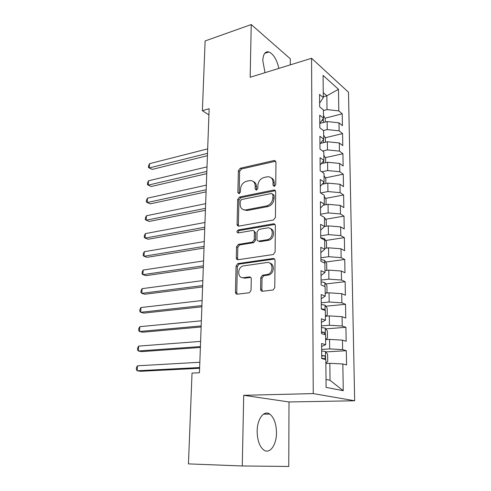 <?xml version="1.0" encoding="UTF-8"?>
<svg xmlns="http://www.w3.org/2000/svg" width="491" height="491" viewBox="0 0 491 491"><rect width="100%" height="100%" fill="white"/><g stroke="black" fill="none" stroke-linecap="round" stroke-linejoin="round"><path stroke-width="0.74" d="M274.359 186.451L275.746 184.665L275.954 162.147L274.334 160.453L240.259 168.247L238.393 170.702L237.859 192.552L239.111 193.742L240.43 192.018L240.498 189.164C240.94 185.076 242.959 182.443 246.55 181.265L249.95 180.565C253.233 180.541 254.989 182.376 255.21 186.064L255.16 188.955L256.462 190.152L257.812 188.403L257.861 185.506C258.284 181.357 260.353 178.681 264.054 177.472L267.595 176.748C270.971 176.729 272.781 178.583 273.039 182.308L273.008 185.236L274.359 186.451M276.476 432.731C276.292 423.739 274.058 417.534 269.774 414.103C264.078 409.844 257.18 418.78 257.161 431.196C257.302 440.2 259.481 446.46 263.698 449.971C269.743 454.586 276.593 444.907 276.476 432.731M278.857 68.396C276.844 59.638 273.555 54.151 268.982 51.942C265.226 51.107 263.164 54.022 262.802 60.681L265.023 72.674M260.598 289.205C260.696 290.574 261.353 291.261 262.556 291.261L273.156 289.978L274.776 287.523L275.034 260.482C274.923 259.125 274.26 258.469 273.045 258.505L237.804 263.593L236.079 266.012L235.447 292.182C235.527 293.526 236.146 294.195 237.3 294.201L249.44 292.74L251.048 290.334L251.257 278.919C251.165 277.575 250.527 276.906 249.354 276.924L243.53 277.685C237.356 278.778 237.018 267.38 243.143 265.938L266.865 262.544C273.168 261.316 273.917 272.738 267.601 274.457L262.458 275.248L260.77 277.697L260.598 289.205L261.863 289.659L262.476 291.267M242.272 465.977L288.757 466.45L289.009 401.963L243.708 395.31L242.272 465.977L188.452 463.891L192.03 373.111L199.45 372.761L209.148 108.714L202.378 110.684L208.921 114.906M243.708 395.31L313.24 393.592L311.57 58.294L348.5 92.234L354.668 400.773L313.24 393.592M290.298 64.861L290.322 58.803L251.239 24.55L250.171 77.259L311.57 58.294M251.239 24.55L205.128 40.949L202.378 110.684M273.432 219.98L275.439 217.427L275.678 191.797C275.586 190.582 274.985 189.992 273.868 190.029L239.583 197.008L237.693 199.469L237.092 224.313C237.171 225.584 237.773 226.185 238.896 226.112L273.432 219.98M275.359 225.682L275.113 252.006L273.315 254.51L238.11 259.714C236.969 259.751 236.361 259.113 236.281 257.806L236.545 246.838L238.344 244.395L252.448 242.112L254.277 239.639L254.406 232.329C254.307 231.028 253.681 230.414 252.527 230.482L238.178 232.943C236.539 232.261 236.552 231.261 238.215 229.954L273.395 223.822C274.598 223.749 275.248 224.369 275.359 225.682M325.073 118.19L342.227 113.814L338.808 110.892L338.465 89.313L323.078 75.405L323.293 97.648L319.555 94.45L319.653 106.848L323.409 109.947L323.489 118.221L319.721 115.176L319.825 127.783L323.612 130.729L323.692 139.143L319.893 136.259L319.997 149.08L323.821 151.866L323.9 160.422L320.071 157.697L320.175 170.739L324.023 173.366L324.109 182.069L320.249 179.51L320.359 192.785L324.238 195.234L324.324 204.09L320.427 201.709L320.537 215.211L324.453 217.488L324.539 226.498L320.617 224.295L320.727 238.043L324.674 240.136L324.76 249.305L320.801 247.286L320.918 261.28L324.895 263.182L324.987 272.511L320.991 270.694L321.108 284.94L325.122 286.64L325.214 296.141L321.188 294.52L321.304 309.029L325.355 310.521L325.447 320.2L321.384 318.788L321.507 333.567L325.588 334.844L325.686 344.694L321.587 343.504L321.709 358.553L325.828 359.615L326.098 387.387L343.264 390.701L330.026 380.298L329.835 363.309L325.864 363.506M342.227 113.814L342.43 125.659L338.999 122.818L339.121 130.833L327.233 129.593L323.366 130.538M325.177 137.768L342.571 133.62L339.121 130.833M342.571 133.62L342.779 145.655L339.318 142.961L339.447 151.105L327.46 149.908L322.642 151.007M325.288 157.66L342.921 153.744L339.447 151.105M342.921 153.744L343.129 165.976L339.643 163.429L339.772 171.715L327.687 170.561L321.752 171.813M325.386 177.871L343.27 174.201L339.772 171.715M343.27 174.201L343.485 186.635L339.975 184.242L340.11 192.662L327.92 191.558L320.648 192.963M325.478 198.407L343.632 194.995L340.11 192.662M343.632 194.995L343.847 207.632L340.312 205.398L340.447 213.959L328.16 212.904L320.531 214.248M325.558 219.274L343.995 216.132L340.447 213.959M343.995 216.132L344.222 228.978L340.656 226.91L340.791 235.612L328.405 234.618L320.709 235.827M325.637 240.48L344.369 237.619L340.791 235.612M344.369 237.619L344.596 250.686L341 248.784L341.141 257.64L328.651 256.695L320.887 257.769M325.699 262.041L344.743 259.475L341.141 257.64M344.743 259.475L344.977 272.763L341.355 271.032L341.497 280.042L328.896 279.152L321.071 280.091M325.748 283.951L345.13 281.699L341.497 280.042M345.13 281.699L345.363 295.214L341.718 293.667L341.865 302.83L329.154 302.002L321.255 302.8M325.779 306.231L345.523 304.303L341.865 302.83M345.523 304.303L345.762 318.051L342.086 316.695L342.233 326.018L329.412 325.251L321.445 325.901M325.797 328.884L345.922 327.301L342.233 326.018M345.922 327.301L346.161 341.288L342.454 340.128L342.608 349.617L329.676 348.911L321.636 349.408M325.791 351.918L346.321 350.697L342.608 349.617M346.321 350.697L346.572 364.936L342.835 363.978L343.264 390.701M325.686 344.694L321.611 346.499M342.835 363.978L329.835 363.309M325.447 320.2L321.415 322.397M329.676 348.911L329.571 339.398L325.637 339.674M342.454 340.128L329.571 339.398M325.214 296.141L321.224 298.718M329.412 325.251L329.308 315.903L325.41 316.253M342.086 316.695L329.308 315.903M324.987 272.511L321.034 275.457M329.154 302.002L329.05 292.814L325.189 293.237M341.718 293.667L329.05 292.814M324.76 249.305L320.844 252.601M328.896 279.152L328.798 270.124L324.968 270.615M341.355 271.032L328.798 270.124M324.539 226.498L320.66 230.138M328.651 256.695L328.553 247.82L324.754 248.372M341 248.784L328.553 247.82M324.324 204.09L320.482 208.061M328.405 234.618L328.307 225.891L324.526 226.511M340.656 226.91L328.307 225.891M324.109 182.069L320.304 186.353M328.16 212.904L328.068 204.324L323.244 205.207M340.312 205.398L328.068 204.324M323.9 160.422L320.132 165.013M327.92 191.558L327.828 183.118L322.17 184.254M339.975 184.242L327.828 183.118M323.692 139.143L319.96 144.029M327.687 170.561L327.595 162.263L321.255 163.644M339.643 163.429L327.595 162.263M323.489 118.221L319.788 123.388M327.46 149.908L327.368 141.746L320.463 143.366M339.318 142.961L327.368 141.746M323.293 97.648L319.623 103.092M327.233 129.593L327.141 121.559L319.788 123.413M338.999 122.818L327.141 121.559M289.009 401.963L354.668 400.773M326.024 379.457L330.026 380.298M323.287 96.776L326.853 95.8L323.244 92.676M338.808 110.892L327.012 109.603L323.416 110.543M327.012 109.603L326.853 95.8L338.465 89.313M274.291 186.463L274.23 183.014C274.168 180.442 273.143 178.699 271.149 177.785M253.319 181.523C255.345 182.388 256.376 184.131 256.431 186.752L256.462 190.152M275.733 161.208L241.486 168.965L239.62 171.414L239.178 193.724M275.377 190.704L240.823 197.664L238.939 200.113L238.35 224.909L238.706 226.136M272.91 194.712L271.64 193.472L241.541 199.524L240.216 201.249L240.148 204.287C240.387 208.227 242.272 210.099 245.813 209.909L266.552 205.944C270.338 204.802 272.444 202.102 272.873 197.836L272.91 194.712L274.107 195.393L272.8 194.129M243.518 209.755L247.053 210.535L245.954 209.884M274.107 195.393L274.076 198.511C273.653 202.765 271.548 205.459 267.767 206.594L247.194 210.51M254.013 231.046L255.645 232.918L255.523 240.209L253.694 242.677L239.614 244.948L237.816 247.378L237.558 258.327L238.012 259.727M274.96 224.412L239.479 230.537C238.405 230.985 238.012 231.783 238.313 232.924M267.049 239.761L267.429 239.688C274.003 238.393 273.726 226.523 267.196 227.965L258.99 229.377L257.1 231.875L256.977 239.197C257.069 240.51 257.707 241.136 258.88 241.081L267.049 239.761L268.657 240.265C274.009 239.27 275.451 229.856 270.455 228.683M258.647 241.106L260.12 241.652L258.88 241.081M268.276 240.338L260.12 241.652M269.823 263.151C274.929 264.09 274.174 273.548 268.847 274.954L263.71 275.739L262.022 278.182L261.863 289.659M242.186 277.654L244.806 278.164L243.53 277.685M250.711 277.403L244.806 278.164M274.512 259.027L239.08 264.103L237.362 266.515L236.742 292.624L237.319 294.195M325.232 122.038L325.195 118.417L323.465 115.33M207.668 148.877L149.54 163.675L149.282 167.934L152.241 169.401L207.417 155.696M321.998 120.301L322.415 120.448L322.961 118.957M152.241 169.401L148.435 167.554L149.282 167.934L207.509 153.352M148.435 167.554L148.54 165.854L149.54 163.675M325.441 142.2L325.398 138.155L323.655 135.111M207.012 166.879L148.521 180.798L148.264 185.119L151.24 186.512L206.76 173.642M322.759 140.371L323.25 139.726M148.521 180.798L147.515 182.947L147.41 184.671L148.264 185.119L206.84 171.42M325.656 162.687L325.607 158.212L323.851 155.211M206.337 185.144L147.484 198.161L147.226 202.537L150.228 203.851L206.091 191.846M147.484 198.161L146.471 200.273L146.367 202.022L147.226 202.537L206.171 189.753M325.871 183.511L325.821 178.601L324.048 175.637M205.661 203.673L146.435 215.758L146.171 220.195L149.203 221.435L205.416 210.308M146.435 215.758L145.422 217.838L145.318 219.612L146.171 220.195L205.49 208.35M326.092 204.686L326.036 199.315L324.25 196.4M204.968 222.478L145.373 233.606L145.103 238.104L148.159 239.258L204.729 229.045M145.373 233.606L144.354 235.649L144.25 237.441L145.103 238.104L204.796 227.223M324.434 217.476L322.869 216.568M326.312 226.216L326.251 220.379L324.453 217.507M204.268 241.56L144.293 251.699L144.023 256.259L147.104 257.333L204.029 248.053M144.293 251.699L143.274 253.706L143.163 255.523L144.023 256.259L204.09 246.378M326.54 248.115L326.472 241.787L324.373 238.522L320.721 237.73M203.556 260.93L143.2 270.044L142.924 274.672L146.036 275.66L203.323 267.35M143.2 270.044L142.175 272.014L142.065 273.861L142.924 274.672L203.378 265.815M326.288 270.443L326.767 270.16L326.699 263.557L324.582 260.347L320.905 259.622M202.832 280.588L142.095 288.653L141.813 293.348L144.949 294.244L202.605 286.928M142.095 288.653L141.064 290.58L140.948 292.452L141.813 293.348L202.654 285.547M325.852 293.164L327 292.409L326.932 285.694L324.79 282.546L321.083 281.883M202.102 300.541L140.966 307.526L140.684 312.288L143.851 313.098L201.875 306.807M140.966 307.526L139.935 309.416L139.818 311.312L140.684 312.288L201.918 305.58M325.57 316.235L327.233 315.038L327.166 308.207L325.011 305.126L321.267 304.53M201.359 320.801L139.825 326.675L139.542 331.499L142.734 332.217L201.132 326.988M324.846 310.337L324.115 309.226L321.304 308.876M139.825 326.675L138.787 328.516L138.671 330.443L139.542 331.499L201.169 325.914M325.637 339.502L327.472 338.06L327.399 331.112L325.226 328.098L321.458 327.571M200.604 341.374L138.671 346.094L138.376 350.991L141.598 351.617L200.377 347.468M324.962 334.647L324.361 332.315L321.495 331.99M138.671 346.094L137.627 347.898L137.511 349.85L138.376 350.991L200.414 346.566M325.864 363.052L327.718 361.48L327.644 354.41L325.453 351.464L321.648 351.01M199.837 362.266L137.498 365.801L137.198 370.773L140.451 371.294L199.616 368.275M321.709 358.356L324.441 358.596C325.551 358.013 325.607 357.08 324.612 355.803L321.685 355.509M137.498 365.801L136.449 367.563L136.332 369.539L137.198 370.773L199.641 367.538M274.23 183.014L273.039 182.308M256.382 189.63L255.16 188.955M256.431 186.752L255.21 186.064M239.105 193.215L237.859 192.552M239.62 171.414L238.393 170.702M241.486 168.965L240.259 168.247M275.218 161.251L274.039 160.496M274.205 185.936L273.008 185.236M238.35 224.909L237.092 224.313M238.939 200.113L237.693 199.469M240.823 197.664L239.583 197.008M274.935 190.741L273.739 190.048M267.767 206.594L266.552 205.944M274.076 198.511L272.873 197.836M237.558 258.327L236.281 257.806M237.816 247.378L236.545 246.838M239.737 244.923L238.466 244.371M253.565 242.701L252.313 242.137M255.523 240.209L254.277 239.639M255.645 232.918L254.406 232.329M239.51 230.531L238.252 229.948M274.61 224.436L273.395 223.822M262.022 278.182L260.77 277.697M264.035 275.666L262.783 275.175M267.957 275.156L266.711 274.659M250.625 277.409L249.354 276.924M236.742 292.624L235.447 292.182M237.362 266.515L236.079 266.012M239.295 264.06L238.018 263.55M274.273 259.045L273.045 258.505M323.311 122.523L323.274 118.527M323.501 142.654L323.471 139.432M323.698 163.11L323.679 160.692M323.9 183.904L323.882 182.321M324.103 205.048L324.097 204.324M324.441 240.007L324.422 238.601M324.661 263.066L324.637 260.426M324.882 286.541L324.846 282.626M325.116 310.435L325.067 305.206M322.194 309.355L323.986 309.189M325.349 334.77L325.281 328.172M321.495 332.475L324.201 332.266M325.582 359.547L325.508 351.538M321.691 355.901L324.416 355.748M263.471 414.152L269.774 414.103M264.71 53.335L268.982 51.942M275.519 161.208L274.334 160.453M275.064 190.717L273.868 190.029M247.053 210.535L245.813 209.909M239.614 244.948L238.344 244.395M253.694 242.677L252.448 242.112M239.479 230.537L238.215 229.954M268.657 240.265L267.429 239.688M263.71 275.739L262.458 275.248M268.847 274.954L267.601 274.457M239.08 264.103L237.804 263.593M322.299 309.398L324.115 309.226M321.501 332.53L324.361 332.315M321.691 355.969L324.612 355.803"/></g></svg>
